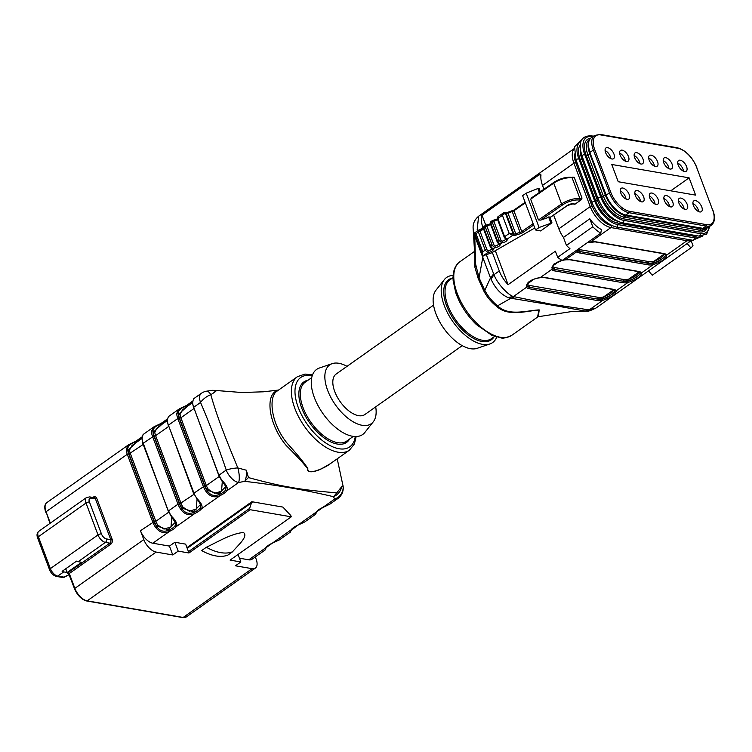 <?xml version="1.0" encoding="UTF-8"?>
<svg xmlns="http://www.w3.org/2000/svg" width="752" height="752" viewBox="0 0 752 752"><rect width="100%" height="100%" fill="white"/><g stroke="black" fill="none" stroke-linecap="round" stroke-linejoin="round"><path stroke-width="1.13" d="M68.93 573.908L68.159 573.776A2.059 0.808 -20.6 0 1 68.3 572.526L109.801 543.16L105.402 542.399L78.152 561.678A7.717 3.939 -125.3 0 1 76.563 561.124L62.125 571.332A7.717 3.939 54.7 0 0 63.713 571.896L57.754 576.107L64.371 577.179M78.152 561.678L81.573 562.27L67.135 572.488L63.713 571.896M65.744 568.775L67.135 572.488M62.256 577.348L64.268 577.235L69.203 574.603M255.313 556.922L256.103 559.009A12.859 6.571 54.7 0 1 255.37 568.098L186.43 616.875A12.859 6.571 54.7 0 1 183.168 617.448L252.108 568.672L235.451 565.795L240.866 561.96L230.093 560.099L291.268 516.821L290.77 515.487L282.884 507.083L251.873 501.725L186.957 547.644M266.189 547.569L265.08 550.013L265.682 547.851A1.025 0.808 36.9 0 0 266.17 547.588L272.403 543.104M239.456 558.2L248.771 559.817A12.859 6.571 54.7 0 0 252.042 559.244L265.089 550.003M156.125 552.071A12.859 6.571 54.7 0 1 143.801 539.588L140.474 530.733A12.859 6.571 54.7 0 0 152.797 543.217L169.444 546.093L174.859 542.267L185.631 544.128L188.959 552.983L178.186 551.122L172.772 554.957L156.125 552.071L87.185 600.848L183.168 617.448A1.025 0.79 99.8 0 1 182.661 617.571L86.677 600.98A1.025 0.79 99.8 0 0 87.185 600.848A12.859 6.571 54.7 0 1 74.862 588.365L74.796 588.985M336.717 492.87L333.578 496.724C337.986 494.637 340.694 491.3 341.69 486.713L343.062 486.121A12.859 11.825 -16 0 1 334.537 499.14L322.824 507.421L329.94 504.122L337.798 498.567A12.859 6.571 54.7 0 1 334.537 499.14L333.578 496.724C306.026 490.116 276.369 484.984 244.616 481.336C245.415 481.186 247.267 473.798 246.346 470.226L237.811 467.923A12.859 4.183 -102.2 0 1 238.553 482.54L226.841 490.83A1.025 0.808 -143.1 0 1 225.619 490.05L226.089 486.929L221.953 480.885M169.444 546.093L172.772 554.957M212.637 390.326L206.424 391.2A12.859 12.859 0 0 0 201.273 393.362A12.859 6.571 54.7 0 0 200.54 402.452C209.902 424.391 218.465 446.923 226.23 470.056A12.859 6.571 54.7 0 0 238.553 482.54M193.048 400.919L192.691 402.019A12.859 6.571 54.7 0 0 193.678 407.302L200.54 402.452A12.859 6.947 -39.9 0 1 210.833 394.725C217.29 418.084 227.875 443.671 237.811 467.923A12.859 3.196 -7.9 0 0 226.23 470.056L219.152 475.067A12.859 6.571 54.7 0 0 222.272 480.716C226.69 485.2 228.213 488.574 226.841 490.83A11.318 4.437 -20.6 0 1 220.223 495.512C214.865 498.021 210.25 496.837 206.396 491.949L207.514 491.103C210.504 495.474 214.527 496.536 219.603 494.308A10.284 4.033 159.4 0 0 225.619 490.05M322.909 507.478L322.824 507.421A11.318 4.437 -20.6 0 0 316.207 512.103L297.557 525.3L304.673 522.001L315.624 514.255L316.207 512.103A1.025 0.808 36.9 0 0 316.695 511.839L322.909 507.478L329.912 504.141M290.601 530.903L297.557 525.3A11.318 4.437 -20.6 0 0 290.939 529.981L272.299 543.179L279.406 539.88L290.357 532.134L290.939 529.981A1.025 0.808 36.9 0 0 291.438 529.709L290.347 532.134M192.437 401.982A10.284 4.033 -20.6 0 1 186.468 406.165C181.138 407.763 178.403 410.131 178.262 413.28A1.025 0.743 -177.4 0 0 176.814 413.252L179.258 408.938M168.373 416.646L179.314 408.9L185.979 405.789M167.781 418.789L167.423 419.889A1.025 0.743 -177.4 0 0 167.132 420.377L168.382 416.636M196.686 498.764L197.005 498.595C201.423 503.079 202.946 506.444 201.583 508.7A11.318 4.437 -20.6 0 1 194.965 513.381C189.598 515.9 184.992 514.716 181.129 509.828A12.859 6.571 -125.3 0 1 178.008 504.178L168.627 510.815A12.859 6.571 54.7 0 0 171.738 516.464C176.156 520.948 177.679 524.323 176.316 526.579A1.025 0.808 -143.1 0 1 175.084 525.798L175.554 522.678M161.163 423.47L161.21 424.043C155.871 425.641 153.135 428.01 152.994 431.15A11.835 6.044 54.7 0 0 153.906 436.01L179.38 503.774L178.008 504.178L152.534 436.414A12.859 6.571 -125.3 0 1 151.547 431.131L153.991 426.816M167.292 419.061L161.078 423.423L154.075 426.751L160.712 423.667M142.513 436.668L142.156 437.767A12.859 6.571 54.7 0 0 143.153 443.05L168.316 511.294L171.428 516.643M251.873 501.725L249.636 508.38L250.134 509.706L291.268 516.821M250.134 509.706L188.959 552.983M206.358 547.259L201.658 550.577A60.95 31.152 -125.3 0 0 227.856 555.108L232.556 551.789C237.848 545.313 248.649 536.411 243.469 532.51C231.428 533.506 217.732 541.901 206.358 547.259A60.95 31.152 -125.3 0 0 232.556 551.789M141.902 437.73A10.284 4.033 -20.6 0 1 135.943 441.913C130.604 443.511 127.868 445.88 127.737 449.029A1.025 0.743 -177.4 0 0 126.28 449L128.724 444.686M45.994 512.366L45.75 512.215C44.171 507.6 44.518 504.413 46.793 502.656L128.78 444.648L135.445 441.537M179.38 503.774A11.835 6.044 54.7 0 0 182.247 508.982C185.236 513.343 189.269 514.415 194.336 512.178L194.965 513.381L176.316 526.579A11.318 4.437 -20.6 0 1 169.698 531.26C164.331 533.779 159.725 532.595 155.861 527.707L156.989 526.851C159.969 531.222 164.002 532.294 169.068 530.057A10.284 4.033 159.4 0 0 175.084 525.798M252.117 502.383L187.201 548.311M249.636 508.38L188.461 551.658M252.108 568.672A12.859 6.571 54.7 0 0 255.37 568.098M222.272 480.716L221.849 480.989L218.841 475.537L193.678 407.302L219.086 475.687M192.39 402.799L182.567 409.746L180.085 414.211A1.025 0.696 -2.3 0 1 178.628 414.249L186.966 406.635M225.891 486.497L218.569 493.989L207.148 490.135L208.332 489.355L214.536 493.35L221.53 491.197L222.291 481.571M226.023 486.77L222.282 481.346M194.336 512.178A10.284 4.033 159.4 0 0 200.352 507.929A1.025 0.808 36.9 0 0 201.583 508.7L220.223 495.512L219.603 494.308M193.612 407.922L192.399 402.508A1.025 0.743 2.6 0 1 192.691 402.019M192.456 401.803A1.025 0.808 -143.1 0 1 192.54 401.211L186.43 405.601M186.468 406.165L186.346 405.544L179.343 408.881M200.624 504.376L193.302 511.858L181.89 508.004L182.247 508.982L181.129 509.828M167.123 420.678L157.3 427.625L154.818 432.08A1.025 0.696 -2.3 0 1 153.361 432.127L161.699 424.513M200.352 507.929L200.822 504.808M151.547 431.131A1.025 0.743 2.6 0 1 152.994 431.15L153.361 432.127A11.318 5.781 -125.3 0 0 154.235 436.066L179.709 503.831L193.95 494.337M179.709 503.831A11.318 5.781 -125.3 0 0 181.89 508.004L183.065 507.233L189.269 511.228L196.263 509.076L197.024 499.45M171.738 516.464L171.315 516.737L175.536 522.659M175.357 522.245L168.034 529.737L156.623 525.883A11.318 5.781 -125.3 0 1 154.442 521.709L128.968 453.945A11.318 5.781 -125.3 0 1 128.094 449.997L136.432 442.392M152.797 543.217L169.698 531.26L169.068 530.057M143.077 443.671L141.865 438.256A1.025 0.743 2.6 0 1 142.156 437.767M141.921 437.551A1.025 0.808 -143.1 0 1 142.015 436.959M135.943 441.913L135.905 441.349M141.855 438.548L132.032 445.504L129.551 449.959A1.025 0.696 177.7 0 1 128.094 449.997L127.737 449.029A11.835 6.044 54.7 0 0 128.648 453.888L154.113 521.653A11.835 6.044 54.7 0 0 156.989 526.851L156.623 525.883L157.798 525.103L164.002 529.098L171.005 526.945L171.757 517.32M248.771 559.817L265.682 547.851A11.318 4.437 -20.6 0 1 272.299 543.179L279.387 539.889M304.654 522.02L297.67 525.253M244.616 481.336L248.442 477.586L246.346 470.226M248.442 477.586C267.233 482.671 281.53 485.942 291.334 487.418C301.279 489.364 316.404 491.169 336.736 492.851L341.69 486.713M337.798 498.567A12.859 12.859 0 0 0 343.109 486.29A12.859 3.196 172.1 0 0 343.062 486.121L337.216 458.823M278.541 390.072L263.426 391.801L241.815 392.516L215.871 390.476L215.796 391.407L210.833 394.725A12.859 5.01 -100.2 0 0 206.452 391.2M278.137 390.354C264.572 393.409 268.323 424.043 286.155 445.438C295.959 455.129 303.075 462.818 307.512 468.505C306.703 473.713 315.276 471.824 321.32 468.872L330.344 463.683M328.417 465.037C324.056 468.082 306.882 476.119 307.812 468.402C303.761 462.348 297.134 454.246 287.922 444.112C271.209 424.654 267.778 396.708 277.178 391.031L297.454 376.686A45.007 23.002 54.7 0 0 299.099 417.717A45.007 23.002 54.7 0 0 338.015 452.187A45.007 23.002 54.7 0 0 349.445 450.166L328.417 465.046M215.796 391.407L212.647 390.401M215.871 390.476L217.61 390.692M375.709 406.851A36.002 18.396 -125.3 0 1 373.293 421.778L364.908 432.381A39.865 20.37 -125.3 0 1 339.603 430.501A39.865 20.37 -125.3 0 1 314.364 397.573A39.865 20.37 -125.3 0 1 319.374 368.019L332.168 363.648A36.002 18.396 -125.3 0 1 347.048 366.337M373.293 421.778A36.002 18.396 -125.3 0 1 350.432 420.077A36.002 18.396 -125.3 0 1 327.646 390.344A36.002 18.396 -125.3 0 1 332.168 363.648M462.226 345.647L364.833 414.549A24.816 12.681 -125.3 0 1 340.139 401.615A24.816 12.681 -125.3 0 1 336.163 374.035L433.556 305.124M453.127 275.429A39.865 20.37 54.7 0 0 444.366 279.584L435.981 290.187A36.011 18.405 54.7 0 0 443.755 328.314A36.011 18.405 54.7 0 0 477.116 348.336L489.9 343.955A39.865 20.37 54.7 0 0 496.743 337.075M444.366 279.584A39.865 20.37 54.7 0 0 452.977 321.79A39.865 20.37 54.7 0 0 489.9 343.955M474.926 257.682L474.907 267.28L478.272 278.738L483.846 291.052C487.07 297.162 491.404 302.313 496.828 306.525C508.22 317.043 526.616 310.849 538.958 310.021L537.548 317.09L511.839 335.27A45.007 23.002 -125.3 0 1 500.409 337.291A45.007 23.002 -125.3 0 1 461.493 302.821A45.007 23.002 -125.3 0 1 459.848 261.79L474.54 251.394M496.828 306.525L497.589 305.82C492.316 301.58 488.048 296.42 484.786 290.328L479.062 277.789L475.208 262.504M595.96 308.029C590.687 310.604 587.679 311.638 586.945 311.121L570.683 311.704L538.366 316.705L539.184 309.88C526.25 310.632 508.427 316.46 497.589 305.82L510.909 298.224L507.854 297.529C501.011 294.135 495.878 289.332 491.009 279.189L474.747 235.996L475.64 266.011L474.907 267.28M486.412 254.956L493.65 273.86L490.492 277.892L484.786 290.328L483.846 291.062M510.909 298.224L549.242 304.616A10.284 7.868 -80.2 0 0 550.173 304.043L588.13 309.739L595.744 308.198M585.112 311.055L549.242 304.616M585.131 311.055A10.284 7.595 -82.8 0 0 588.13 309.739M493.65 273.86L493.998 274.677C497.467 284.228 508.568 295.263 513.419 296.561L550.173 304.043M491.009 279.18L493.998 274.677L499.281 270.946A21.601 11.036 -125.3 0 0 508.098 284.641L555.38 251.187L557.683 257.316L569.95 248.639A27.072 13.837 54.7 0 1 566.453 245.415L592.802 226.775A27.072 13.837 54.7 0 0 600.782 233.158L601.431 229.557A21.601 11.036 -125.3 0 1 589.803 218.794L592.802 226.775M507.854 297.529L513.419 296.561L526.569 287.255C526.099 282.536 530.611 279.34 540.115 277.676L551.836 269.376L553.679 264.206L562.111 260.446M562.261 260.408L565.372 259.807L577.104 251.506L576.85 250.087M587.528 242.529L590.64 241.928L610.944 227.565A21.601 11.036 -125.3 0 1 590.235 206.593L573.926 163.184A21.601 11.036 -125.3 0 1 574.208 148.764M589.803 218.794L563.455 237.435A21.601 11.036 -125.3 0 1 558.839 228.805L553.669 215.072M691.135 240.706L692.959 245.537A27.326 13.968 -125.3 0 1 690.872 247.906L652.257 275.232L648.525 270.842L687.149 243.516A21.601 11.036 54.7 0 0 687.441 243.328L691.962 240.132M590.311 241.984L590.64 241.928A11.318 4.437 -20.6 0 1 595.565 241.749L664.129 253.603A11.318 4.437 -20.6 0 1 666.704 255.078C666.657 258.387 662.145 261.583 653.168 264.657L653.112 263.275C659.26 261.621 666.864 256.244 665.417 254.571A1.025 0.949 153.7 0 0 665.454 254.646L665.473 254.702M570.298 259.619A1.025 0.79 -80.2 0 1 569.79 259.75L565.372 259.807A11.318 4.437 -20.6 0 1 570.298 259.619L638.862 271.481A11.318 4.437 -20.6 0 1 641.447 272.957C641.39 276.266 636.878 279.453 627.901 282.536A11.318 4.437 -20.6 0 1 622.976 282.714L554.421 270.861A11.318 4.437 -20.6 0 1 551.836 269.376A1.025 0.949 -26.3 0 0 552.466 268.116A10.284 4.033 159.4 0 0 554.807 269.46L623.37 281.314A10.284 4.033 159.4 0 0 627.845 281.154C633.983 279.5 641.588 274.151 640.149 272.45A1.025 0.949 153.7 0 0 641.447 272.957L653.168 264.657A11.318 4.437 -20.6 0 1 648.243 264.836L579.689 252.982A11.318 4.437 -20.6 0 1 577.104 251.506A1.025 0.949 153.7 0 0 577.724 250.247A10.284 4.033 159.4 0 0 580.074 251.591L648.628 263.444A10.284 4.033 159.4 0 0 653.112 263.275M545.04 277.497A1.025 0.79 -80.2 0 1 544.533 277.629L540.115 277.676A11.318 4.437 -20.6 0 1 545.04 277.497L613.594 289.351A11.318 4.437 -20.6 0 1 616.179 290.827C616.123 294.135 611.611 297.331 602.643 300.405A11.318 4.437 -20.6 0 1 597.718 300.584L529.154 288.73A11.318 4.437 -20.6 0 1 526.569 287.255A1.025 0.949 -26.3 0 0 527.199 285.995A10.284 4.033 159.4 0 0 529.549 287.339L598.103 299.193A10.284 4.033 159.4 0 0 602.578 299.033C608.725 297.369 616.32 292.03 614.892 290.319A1.025 0.949 153.7 0 0 616.179 290.827L627.901 282.536L627.845 281.154M574.227 148.576L478.582 216.247L477.2 229.708M483.31 228.448L482.972 227.536A21.601 11.036 -125.3 0 1 481.994 215.194L539.739 174.332L540.81 174.06L540.942 175.517A21.601 11.036 -125.3 0 0 542.521 185.406L573.926 163.184A1.542 0.602 159.4 0 1 575.694 162.573M543.959 189.241L542.521 185.406M582.02 198.105L580.911 200.013A2.576 1.006 -20.6 0 1 579.576 200.098A12.859 5.038 159.4 0 0 562.543 204.958L540.707 220.11L538.47 219.979L561.575 203.952A13.884 5.443 -20.6 0 1 579.961 198.707A1.542 0.602 159.4 0 0 582.02 198.105L574.199 177.293L572.874 177.218M549.966 217.507L567.215 205.54A4.625 1.814 -20.6 0 1 573.344 203.792L575.139 204.102L580.911 200.013M575.139 204.102A1.025 0.79 99.8 0 1 574.631 204.224L572.836 203.914A1.025 0.79 99.8 0 0 573.344 203.792M482.831 251.817L485.219 250.153L478.394 231.992L476.007 233.656L482.831 251.817L482.718 254.89L483.423 255.605A2.576 1.006 159.4 0 0 483.451 255.614L490.774 253.189A5.142 2.021 159.4 0 0 492.269 252.465L534.775 227.988M540.707 220.11L549.759 216.971L551.968 222.836L539.099 227.499L526.193 193.17L522.621 195.652L535.518 229.971L540.641 230.949L551.968 222.836M508.098 284.641L495.333 250.698M485.754 225.205L481.994 215.194M690.881 247.906L687.149 243.516M557.683 257.316A27.072 13.837 54.7 0 0 562.167 260.483L600.782 233.158M540.293 191.788L539.062 188.508L537.915 188.508L526.193 193.17M562.543 204.958A1.025 0.508 55.2 0 1 561.575 203.952L553.745 183.14L530.639 199.167L538.47 219.979M530.639 199.167L532.219 197.522M535.518 229.971L539.099 227.499M563.455 237.435L566.453 245.415M544.533 277.629L613.087 289.482L614.92 290.404C615.409 292.425 609.214 296.814 603.771 298.29L603.574 296.937C609.487 294.793 612.814 292.434 613.576 289.868A9.259 3.628 159.4 0 0 613.51 289.567M614.948 290.46L614.92 290.404A1.025 0.94 -5.7 0 0 613.576 289.868L603.574 296.937A9.259 3.628 159.4 0 1 598.329 297.35L529.765 285.497A9.259 3.628 159.4 0 1 527.519 283.852M602.578 299.033L602.643 300.405L589.483 309.721L586.372 311.112M552.786 265.973A9.259 3.628 159.4 0 0 555.032 267.618L623.587 279.481A9.259 3.628 159.4 0 0 628.841 279.067L638.843 271.998A1.025 0.94 -5.7 0 1 640.149 272.562C640.676 274.546 634.481 278.945 629.039 280.421L628.841 279.067C634.744 276.924 638.081 274.565 638.843 271.998A9.259 3.628 159.4 0 0 638.777 271.698M691.896 240.114A21.601 11.036 -125.3 0 1 687.008 240.715L666.704 255.078A1.025 0.949 153.7 0 1 665.454 254.655L663.621 253.734A1.025 0.79 99.8 0 0 664.129 253.603M578.476 248.94A9.259 3.628 159.4 0 0 580.3 249.749L648.854 261.602A9.259 3.628 159.4 0 0 654.108 261.188C660.012 259.045 663.349 256.686 664.101 254.12A1.025 0.94 -5.7 0 1 665.407 254.684C665.934 256.676 659.767 261.047 654.306 262.542A10.284 4.033 -20.6 0 1 648.468 263.003L580.074 251.591A1.025 0.79 -80.2 0 1 579.689 252.982M577.592 249.561L577.724 250.247M664.044 253.819A9.259 3.628 159.4 0 1 664.101 254.12L654.108 261.188L654.306 262.542M499.281 270.946L492.325 252.428M510.918 298.224A10.284 8.131 -77.3 0 0 514.189 296.955M475.179 234.831L474.747 235.996L474.315 234.765L473.196 229.144L475.217 262.617M474.756 233.712L474.315 234.765M479.663 229.802A1.288 0.724 86.3 0 1 480.331 230.432L480.114 231.513A1.288 0.508 159.4 0 0 478.394 231.992L479.325 229.98A1.288 0.724 86.3 0 1 479.654 229.802C482.305 229.181 483.724 228.533 483.912 227.856M486.939 249.673A1.288 0.508 -20.6 0 0 485.219 250.153L487.813 252.569A1.288 0.724 86.3 0 0 487.992 250.811L486.939 249.673L480.114 231.513M490.605 247.126A1.288 0.508 -20.6 0 1 490.313 246.947A1.288 0.508 -20.6 0 1 490.718 246.336L492.992 248.968A1.288 1.147 128.4 0 1 491.78 248.865M490.877 223.024C490.689 223.692 489.27 224.34 486.619 224.97L486.29 225.139A1.288 0.724 86.3 0 1 486.619 224.97A1.288 0.724 86.3 0 1 487.305 225.6L487.08 226.681L493.904 244.842L494.957 245.979A1.288 0.724 86.3 0 1 494.778 247.728L492.992 248.968A3.854 1.513 -20.6 0 1 492.005 251.074A3.854 1.513 -20.6 0 1 487.813 252.569L483.423 255.605M497.843 218.193C497.655 218.86 496.235 219.509 493.585 220.139L493.256 220.308A1.288 0.724 86.3 0 1 493.585 220.139A1.288 0.724 86.3 0 1 494.271 220.768L494.045 221.849L500.87 240.001L501.922 241.138A1.288 0.724 86.3 0 1 501.744 242.896L499.958 244.137A1.288 1.147 128.4 0 1 498.745 244.033L497.279 242.116A1.288 0.508 -20.6 0 1 497.683 241.505L499.958 244.137A3.854 1.513 -20.6 0 1 498.971 246.242A3.854 1.513 -20.6 0 1 494.778 247.728L492.184 245.321L485.36 227.16L483.893 228.185L490.718 246.336L492.184 245.321A1.288 0.508 -20.6 0 1 493.904 244.842M533.657 225.008L522.706 232.594A3.6 1.41 -20.6 0 1 520.534 233.646L516.079 235.066A3.6 1.41 -20.6 0 1 513.484 235.385L512.761 235.254L506.933 239.305A1.288 1.147 128.4 0 1 505.711 239.202M498.435 216.717L497.824 218.512L504.648 236.673L509.226 233.505L513.879 233.985L506.049 213.173L505.306 213.042L502.402 215.345L504.235 212.666L503.52 212.854L497.918 216.736M505.325 213.042A1.025 0.79 -80.2 0 0 504.752 212.534A1.025 0.79 -81.4 0 1 505.306 213.042L513.127 233.853A1.025 0.79 -80.2 0 1 512.761 235.254L509.226 233.505L502.402 215.345L497.824 218.512A1.288 0.508 159.4 0 0 497.42 219.114L497.927 216.745M491.47 221.549L490.859 223.344L497.683 241.505L499.149 240.49L501.744 242.896A3.854 1.513 -20.6 0 0 505.936 241.401A3.854 1.513 -20.6 0 0 506.933 239.305L504.648 236.673A1.288 0.508 -20.6 0 0 504.244 237.275L497.42 219.123M479.654 229.802L478.714 230.084M476.007 233.656L474.503 232.979L478.639 230.112M484.504 226.38L483.893 228.185A1.288 0.508 159.4 0 0 483.489 228.777L483.997 226.408M486.29 225.139L485.36 227.16A1.288 0.508 159.4 0 1 487.08 226.681M493.256 220.308L492.325 222.329L490.859 223.344A1.288 0.508 159.4 0 0 490.454 223.946L490.962 221.577M174.859 542.267L178.186 551.122M238.055 554.468L240.866 561.96M611.31 225.356A21.601 11.036 -125.3 0 1 591.467 204.563L576.013 163.466A21.601 11.036 -125.3 0 1 574.387 154M705.743 228.458A21.601 11.036 -125.3 0 1 701.306 228.843L625.918 215.815A21.601 11.036 -125.3 0 1 605.219 194.834L589.765 153.737A21.601 11.036 -125.3 0 1 588.412 142.598M689.114 177.848L611.743 164.462L618.238 181.74L695.609 195.116L689.114 177.848L670.775 190.82M685.194 209.423A6.58 3.365 54.7 0 0 686.858 209.131A6.58 3.365 54.7 0 0 685.805 201.809A6.58 3.365 54.7 0 0 679.253 198.378A6.58 3.365 54.7 0 0 678.877 203.031A6.58 3.365 54.7 0 0 685.194 209.423M656.139 204.403A6.58 3.365 54.7 0 0 657.803 204.102A6.58 3.365 54.7 0 0 656.75 196.789A6.58 3.365 54.7 0 0 650.198 193.358A6.58 3.365 54.7 0 0 649.822 198.011A6.58 3.365 54.7 0 0 656.139 204.403M670.004 169.031A6.58 3.365 54.7 0 0 671.677 168.739A6.58 3.365 54.7 0 0 670.624 161.417A6.58 3.365 54.7 0 0 664.072 157.986A6.58 3.365 54.7 0 0 663.696 162.639A6.58 3.365 54.7 0 0 670.004 169.031M640.948 164.011A6.58 3.365 54.7 0 0 642.622 163.71A6.58 3.365 54.7 0 0 641.569 156.397A6.58 3.365 54.7 0 0 635.017 152.966A6.58 3.365 54.7 0 0 634.641 157.619A6.58 3.365 54.7 0 0 640.948 164.011M626.425 161.492A6.58 3.365 54.7 0 0 628.099 161.201A6.58 3.365 54.7 0 0 627.036 153.887A6.58 3.365 54.7 0 0 620.494 150.456A6.58 3.365 54.7 0 0 620.118 155.1A6.58 3.365 54.7 0 0 626.425 161.492M655.481 166.521A6.58 3.365 54.7 0 0 657.154 166.23A6.58 3.365 54.7 0 0 656.092 158.907A6.58 3.365 54.7 0 0 649.549 155.476A6.58 3.365 54.7 0 0 649.173 160.129A6.58 3.365 54.7 0 0 655.481 166.521M641.606 201.893A6.58 3.365 54.7 0 0 643.28 201.592A6.58 3.365 54.7 0 0 642.227 194.279A6.58 3.365 54.7 0 0 635.675 190.848A6.58 3.365 54.7 0 0 635.299 195.501A6.58 3.365 54.7 0 0 641.606 201.893M670.662 206.913A6.58 3.365 54.7 0 0 672.335 206.621A6.58 3.365 54.7 0 0 671.282 199.299A6.58 3.365 54.7 0 0 664.73 195.868A6.58 3.365 54.7 0 0 664.354 200.521A6.58 3.365 54.7 0 0 670.662 206.913M627.083 199.374A6.58 3.365 54.7 0 0 628.747 199.083A6.58 3.365 54.7 0 0 627.694 191.76A6.58 3.365 54.7 0 0 621.143 188.329A6.58 3.365 54.7 0 0 621.387 194.336A6.58 3.365 54.7 0 0 627.083 199.374M611.893 158.982A6.58 3.365 54.7 0 0 613.566 158.691A6.58 3.365 54.7 0 0 612.513 151.368A6.58 3.365 54.7 0 0 605.962 147.937A6.58 3.365 54.7 0 0 606.206 153.944A6.58 3.365 54.7 0 0 611.893 158.982M684.536 171.541A6.58 3.365 54.7 0 0 686.209 171.249A6.58 3.365 54.7 0 0 685.147 163.936A6.58 3.365 54.7 0 0 678.605 160.496A6.58 3.365 54.7 0 0 678.84 166.502A6.58 3.365 54.7 0 0 684.536 171.541M699.717 211.942A6.58 3.365 54.7 0 0 701.39 211.641A6.58 3.365 54.7 0 0 700.338 204.328A6.58 3.365 54.7 0 0 693.786 200.897A6.58 3.365 54.7 0 0 694.021 206.894A6.58 3.365 54.7 0 0 699.717 211.942M698.646 211.594A6.58 3.365 54.7 0 0 692.921 203.491M683.465 171.202A6.58 3.365 54.7 0 0 677.731 163.099M610.831 158.644A6.58 3.365 54.7 0 0 605.097 150.541M626.012 199.036A6.58 3.365 54.7 0 0 620.278 190.933M669.59 206.574A6.58 3.365 54.7 0 0 663.856 198.472M640.535 201.545A6.58 3.365 54.7 0 0 634.801 193.443M654.409 166.183A6.58 3.365 54.7 0 0 648.675 158.08M625.354 161.154A6.58 3.365 54.7 0 0 619.62 153.051M639.886 163.663A6.58 3.365 54.7 0 0 634.152 155.561M668.942 168.692A6.58 3.365 54.7 0 0 663.208 160.59M655.067 204.065A6.58 3.365 54.7 0 0 649.333 195.962M684.123 209.084A6.58 3.365 54.7 0 0 678.389 200.981M56.485 576.427C53.392 575.581 51.089 573.381 49.585 569.8A2.576 1.006 -20.6 0 1 50.365 568.615L98.004 534.907L86.019 503.022L38.371 536.731L50.365 568.615A7.717 3.939 54.7 0 0 57.754 576.107A2.576 1.965 -80.2 0 1 56.485 576.427L62.783 577.517L69.212 574.641M106.37 538.911A2.576 1.965 -80.2 0 1 105.402 542.399A7.717 3.939 -125.3 0 1 98.004 534.907A2.576 1.006 -20.6 0 1 101.445 533.92A5.142 2.632 54.7 0 0 106.37 538.911L110.779 539.673L95.466 498.924L91.058 498.162A5.142 2.632 54.7 0 0 89.45 502.026L101.445 533.92M37.6 537.915C36.557 535.02 36.97 532.801 38.813 531.279A7.717 3.939 54.7 0 0 38.371 536.731A2.576 1.006 -20.6 0 0 37.6 537.915L49.585 569.8M89.45 502.026A2.576 1.006 -20.6 0 0 86.019 503.022A7.717 3.939 -125.3 0 1 86.461 497.57L38.813 531.279M110.788 544.166A1.025 0.526 -125.3 0 0 109.801 543.16A2.576 1.965 -80.2 0 0 110.779 539.673L112.151 539.278A3.6 2.754 99.8 0 1 110.788 544.166L69.287 573.532L74.862 588.365L143.801 539.588M86.461 497.57L89.685 496.903A2.576 1.965 99.8 0 1 91.058 498.162M92.816 497.448L93.145 497.213A3.6 2.754 99.8 0 1 96.839 498.529L95.466 498.924A2.576 1.965 -80.2 0 0 94.094 497.664L89.685 496.903M245.18 481.242L238.516 482.549M206.396 491.949A12.859 6.571 -125.3 0 1 203.275 486.3L177.801 418.535L168.42 425.171L193.884 492.945A12.859 6.571 54.7 0 0 197.005 498.595M179.173 418.14L204.647 485.905A11.835 6.044 54.7 0 0 207.514 491.103L207.148 490.135A11.318 5.781 -125.3 0 1 204.976 485.961L179.502 418.197A11.318 5.781 -125.3 0 1 178.628 414.249L178.262 413.28A11.835 6.044 54.7 0 0 179.173 418.14L177.801 418.535A12.859 6.571 -125.3 0 1 176.814 413.252M167.423 419.889A12.859 6.571 54.7 0 0 168.42 425.171L193.574 493.415L204.647 485.905M153.906 436.01L142.842 443.53L168.551 511.435M155.861 527.707A12.859 6.571 -125.3 0 1 152.741 522.048L127.267 454.283L46.06 511.745L50.337 523.119M128.648 453.888L127.267 454.283A12.859 6.571 -125.3 0 1 126.28 449M46.793 502.656A12.859 6.571 54.7 0 0 46.06 511.745L49.952 523.392M96.839 498.529L112.151 539.278M154.113 521.653L140.474 530.733M68.3 572.526A1.025 0.526 -125.3 0 1 69.287 573.532L69.212 574.152M180.085 414.211A10.284 5.255 54.7 0 0 180.875 417.792L193.725 408.712M179.502 418.197L180.875 417.792L206.349 485.566L219.217 476.458M204.976 485.961L206.349 485.566A10.284 5.255 54.7 0 0 208.332 489.355M167.17 419.86A10.284 4.033 -20.6 0 1 161.21 424.043M193.819 493.566L200.803 504.789M168.345 425.801L167.132 420.377M154.818 432.08A10.284 5.255 54.7 0 0 155.608 435.671L168.457 426.581M154.235 436.066L155.608 435.671L181.082 503.436A10.284 5.255 54.7 0 0 183.065 507.233M129.551 449.959A10.284 5.255 54.7 0 0 130.35 453.55L155.814 521.315L168.683 512.206M154.442 521.709L155.814 521.315A10.284 5.255 54.7 0 0 157.798 525.103M128.968 453.945L143.19 444.46M68.159 573.776A1.025 0.79 99.8 0 1 68.667 573.644L74.551 588.844C77.484 595.481 81.526 599.523 86.677 600.98M355.254 436.555A42.469 21.705 -125.3 0 1 338.973 448.737A42.469 21.705 -125.3 0 1 298.093 407.001A42.469 21.705 -125.3 0 1 312.23 375.746M308.029 380.23A37.017 18.922 54.7 0 0 309.786 423.094A37.017 18.922 54.7 0 0 349.624 439.018M353.327 436.395L346.738 441.057A36.002 18.396 -125.3 0 1 310.924 422.286A36.002 18.396 -125.3 0 1 305.152 382.27L311.732 377.607M452.46 278.043A36.857 18.838 54.7 0 0 454.603 320.634A36.857 18.838 54.7 0 0 494.055 336.83M494.628 336.426L491.479 338.654A36.002 18.396 -125.3 0 1 455.665 319.882A36.002 18.396 -125.3 0 1 449.893 279.866L453.042 277.638M483.16 255.501L479.062 277.789L478.272 278.738M558.839 228.805L590.235 206.593A1.542 0.602 159.4 0 1 592.031 205.973M479.785 229.792L482.972 227.536M687.695 239.39A1.542 1.184 99.8 0 1 687.008 240.715L610.944 227.565A1.542 1.184 99.8 0 0 611.526 225.468L611.545 225.468M574.199 177.293A1.542 0.602 -20.6 0 1 572.14 177.886L579.961 198.707A1.025 0.79 99.8 0 1 579.576 200.098L579.566 200.098A1.025 0.79 99.8 0 0 579.961 198.707L572.131 177.886A13.884 5.443 159.4 0 0 553.745 183.14A1.025 0.508 55.2 0 1 553.801 182.416L531.589 197.823M540.838 177.265L539.739 174.332M525.328 202.852L513.907 210.776L521.738 231.588L533.149 223.673M550.812 222.836L548.612 216.971M539.381 192.418L537.915 188.508M554.055 182.369A1.025 0.508 55.2 0 0 553.801 182.416C559.977 178.534 565.908 176.852 571.586 177.378A1.025 0.79 99.8 0 1 572.131 177.886A1.025 0.79 99.8 0 0 571.586 177.378L573.005 177.171M571.078 177.51A1.025 0.79 99.8 0 1 571.586 177.378M595.189 211.876A20.06 10.255 54.7 0 0 611.526 225.468M613.087 289.482A1.025 0.79 -80.2 0 0 613.594 289.351M597.718 300.584A1.025 0.79 -80.2 0 0 598.103 299.193L529.549 287.339A1.025 0.79 -80.2 0 1 529.154 288.73M603.771 298.29A10.284 4.033 -20.6 0 1 597.934 298.751A1.025 0.79 99.8 0 1 598.329 297.35M529.765 285.497A1.025 0.79 99.8 0 0 529.38 286.897A10.284 4.033 -20.6 0 1 527.086 285.647M533.826 279.321L527.584 283.739M569.79 259.75L638.354 271.604A1.025 0.79 -80.2 0 0 638.862 271.481M622.976 282.714A1.025 0.79 -80.2 0 0 623.37 281.314L554.807 269.46A1.025 0.79 -80.2 0 1 554.421 270.861M629.039 280.421A10.284 4.033 -20.6 0 1 623.201 280.872A1.025 0.79 99.8 0 1 623.587 279.481M555.032 267.618A1.025 0.79 99.8 0 0 554.647 269.019A10.284 4.033 -20.6 0 1 552.344 267.768M559.084 261.452L552.842 265.86M648.243 264.836A1.025 0.79 -80.2 0 0 648.628 263.444L648.468 263.003A1.025 0.79 99.8 0 1 648.854 261.602M580.3 249.749A1.025 0.79 99.8 0 0 579.905 251.14A10.284 4.033 -20.6 0 1 577.611 249.899M663.621 253.734L595.058 241.871A1.025 0.79 -80.2 0 0 595.565 241.749M483.592 229.059A2.576 1.006 -20.6 0 1 480.331 230.432M487.992 250.811A2.576 1.006 159.4 0 0 490.426 250.04A2.576 1.006 159.4 0 0 491.62 248.733M490.558 224.218A2.576 1.006 -20.6 0 1 487.305 225.6M494.957 245.979A2.576 1.006 159.4 0 0 497.392 245.208A2.576 1.006 159.4 0 0 498.585 243.902M497.57 242.294A1.288 0.508 -20.6 0 1 497.279 242.116L490.454 223.955M500.87 240.001A1.288 0.508 -20.6 0 0 499.149 240.49L492.325 222.329A1.288 0.508 159.4 0 1 494.045 221.849M497.523 219.387A2.576 1.006 -20.6 0 1 494.271 220.768M501.922 241.138A2.576 1.006 159.4 0 0 504.357 240.367A2.576 1.006 159.4 0 0 505.551 239.07M504.536 237.463A1.288 0.508 -20.6 0 1 504.254 237.275L505.72 239.211M525.122 202.307L513.964 210.052A1.025 0.508 -124.8 0 0 513.907 210.776A2.576 1.006 -20.6 0 1 512.356 211.519L507.91 212.948L515.731 233.759L520.187 232.34A2.576 1.006 159.4 0 0 521.738 231.588A1.025 0.508 -124.8 0 0 522.706 232.594M520.534 233.646L512.046 211.058M514.218 210.005A1.025 0.508 -124.8 0 0 513.964 210.052L507.609 212.384L507.91 212.948A2.576 1.006 -20.6 0 1 506.049 213.173A1.025 0.79 -80.2 0 0 505.118 212.722M513.484 235.385A1.025 0.79 -80.2 0 0 513.879 233.985A2.576 1.006 159.4 0 0 515.731 233.759L516.079 235.066M512.732 235.254A1.025 0.78 -79 0 0 513.127 233.853M504.235 212.666A1.025 0.79 -81.4 0 1 504.733 212.534L507.591 212.478M591.467 204.563L592.482 203.848M576.013 163.466L577.019 162.752M617.73 224.566A1.673 1.278 99.8 0 1 616.273 227.038C605.905 224.058 597.831 215.956 592.05 202.739A1.673 0.658 -20.6 0 1 592.943 201.733A1.673 0.658 -20.6 0 1 594.785 201.32A23.942 12.239 54.7 0 0 617.73 224.566L694.162 237.782A23.942 12.239 54.7 0 0 700.826 236.231M697.395 235.827A22.889 11.694 -125.3 0 1 693.034 236.09L617.655 223.062A22.889 11.694 -125.3 0 1 595.725 200.84L580.271 159.734A22.889 11.694 -125.3 0 1 580.121 145.023M580.835 141.526A23.942 12.239 54.7 0 0 578.824 158.841L594.785 201.32M592.05 202.739L576.079 160.261A1.673 0.658 -20.6 0 1 576.972 159.255A1.673 0.658 -20.6 0 1 578.824 158.841M694.162 237.782A1.673 1.278 99.8 0 1 692.705 240.255L702.509 236.09M595.725 200.84A1.288 0.508 159.4 0 0 597.436 200.342A21.601 11.036 54.7 0 0 617.195 221.107M617.965 221.473A1.288 0.987 -80.2 0 0 617.655 223.062M580.356 149.855A21.601 11.036 54.7 0 0 581.992 159.236L597.436 200.342L598.442 199.628M580.271 159.734A1.288 0.508 159.4 0 0 581.992 159.236L582.979 158.54M693.024 235.066A1.288 0.987 -80.2 0 0 693.034 236.09M623.69 220.355A1.673 1.278 99.8 0 1 622.233 222.827C611.865 219.847 603.79 211.744 598 198.519A1.673 0.658 -20.6 0 1 598.893 197.522A1.673 0.658 -20.6 0 1 600.745 197.109A23.942 12.239 54.7 0 0 623.69 220.355L700.112 233.562A23.942 12.239 54.7 0 0 709.305 226.606M707.021 228.063A22.889 11.694 -125.3 0 1 698.993 231.879L623.615 218.851A22.889 11.694 -125.3 0 1 601.675 196.62L586.231 155.523A22.889 11.694 -125.3 0 1 590.724 138.208M592.745 136.732L592.228 136.638A23.942 12.239 54.7 0 0 584.774 154.63L600.745 197.109M598 198.519L582.039 156.049A1.673 0.658 -20.6 0 1 582.932 155.044A1.673 0.658 -20.6 0 1 584.774 154.63M700.112 233.562A1.673 1.278 99.8 0 1 698.655 236.043L706.645 234.173L709.907 226.183M582.039 156.049C577.856 142.391 580.958 135.651 591.335 135.821A1.673 1.278 99.8 0 1 592.228 136.638M601.675 196.62A1.288 0.508 159.4 0 0 603.395 196.131A21.601 11.036 54.7 0 0 624.094 217.102A1.288 0.987 -80.2 0 0 623.615 218.851M589.671 139.411L589.183 139.759A21.601 11.036 54.7 0 0 587.942 155.025L603.395 196.131L605.219 194.834M701.306 228.843L699.482 230.131L624.094 217.102L625.918 215.815M586.231 155.523A1.288 0.508 159.4 0 0 587.942 155.025L589.765 153.737M698.993 231.879A1.288 0.987 -80.2 0 1 699.482 230.131A21.601 11.036 54.7 0 0 704.962 229.172L706.072 228.382M590.019 152.938L606.159 195.05A20.577 10.509 54.7 0 0 625.871 215.025L702.923 228.345A20.577 10.509 54.7 0 0 708.149 227.424L711.392 225.13A20.577 10.509 -125.3 0 1 706.166 226.051L629.123 212.731A20.577 10.509 -125.3 0 1 609.402 192.756L610.784 192.352A19.543 9.992 54.7 0 0 629.509 211.331L706.56 224.651A19.543 9.992 54.7 0 0 712.642 209.968L696.568 167.226A19.543 9.992 54.7 0 0 677.843 148.247L600.792 134.928A19.543 9.992 54.7 0 0 594.719 149.61L610.784 192.352M591.269 137.776A20.577 10.509 54.7 0 0 590.094 152.308L593.337 150.015A20.577 10.509 -125.3 0 1 594.512 135.473L591.269 137.776C587.763 140.615 587.274 145.625 589.784 152.788L605.849 195.529L609.402 192.756L593.337 150.015L594.719 149.61M599.739 134.552A1.025 0.79 99.8 0 1 600.792 134.928M629.509 211.331A1.025 0.79 99.8 0 1 629.123 212.731L625.871 215.025A1.025 0.79 99.8 0 1 625.363 215.157C617.063 212.778 610.558 206.236 605.849 195.529L606.084 195.67M706.56 224.651A1.025 0.79 99.8 0 1 706.166 226.051L702.923 228.345A1.025 0.79 99.8 0 1 702.415 228.476L625.363 215.157M712.642 209.968L696.728 167.649M696.568 167.226L696.813 167.376C692.103 156.67 685.598 150.127 677.298 147.749A1.025 0.79 99.8 0 1 677.843 148.247M201.273 393.362L193.631 398.767L192.399 402.508M154.047 426.769L143.106 434.515L141.865 438.256M182.661 617.571L186.43 616.875M142.025 436.931L135.811 441.292L128.808 444.629M265.334 548.781L266.17 547.588M316.714 511.811L315.614 514.265M315.859 513.033L316.695 511.839M343.109 486.29L342.893 485.002M215.589 390.429L214.677 390.363M215.138 390.382L212.496 390.335M349.445 450.166L354.389 443.981L356.157 436.545M312.531 374.891L305.002 374.073L297.454 376.686M511.839 335.27C506.199 337.827 502.618 338.691 501.095 337.864L491.902 335.336L476.383 324.554C466.738 315.154 459.82 304.41 455.637 292.321L453.146 280.496C452.601 271.698 454.828 265.456 459.848 261.79M538.366 316.705L537.548 317.09M595.913 308.076L648.534 270.852M572.836 203.914L567.469 205.503L550.003 217.619M539.964 277.808C531.871 278.024 524.858 285.44 527.133 285.845M638.354 271.604L640.215 272.581M565.231 259.929C557.138 260.154 550.116 267.571 552.4 267.975M595.058 241.871L587.246 242.736M571.887 311.648L585.921 311.178M478.592 216.256C474.427 219.8 472.623 224.068 473.196 229.069M491.789 248.874L490.313 246.947L483.489 228.787M482.718 254.89L474.493 233.007M485.604 225.28L483.921 226.446M492.569 220.449L490.887 221.614M504.733 212.534L503.502 212.863M616.273 227.038L692.705 240.255M576.079 160.261L574.566 146.762L581.522 139.985M622.233 222.827L698.655 236.043M593.497 136.197L591.335 135.821M677.298 147.749L600.246 134.429L594.512 135.473M711.392 225.13C714.898 222.282 715.387 217.281 712.877 210.118M702.415 228.476L708.149 227.424"/></g></svg>
